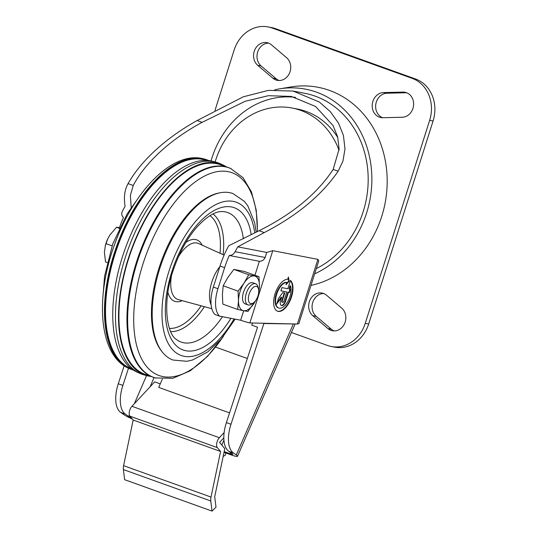 <?xml version="1.0" encoding="UTF-8"?>
<svg xmlns="http://www.w3.org/2000/svg" width="538" height="538" viewBox="0 0 538 538"><rect width="100%" height="100%" fill="white"/><g stroke="black" fill="none" stroke-linecap="round" stroke-linejoin="round"><path stroke-width="0.81" d="M219.827 266.653A26.678 13.141 109.8 0 0 211.111 304.891M208.663 160.546A111.4 54.856 109.8 0 0 204.642 159.107A111.4 54.856 109.8 0 0 202.644 158.649A111.4 54.856 109.8 0 0 116.719 247.998A111.4 54.856 109.8 0 0 129.342 368.611A111.4 54.856 109.8 0 0 133.357 370.063M206.653 160.398L204.413 159.786A110.687 54.506 109.8 0 0 202.429 159.329A110.687 54.506 109.8 0 0 117.055 248.099A110.687 54.506 109.8 0 0 129.597 367.945L131.709 368.9M226.559 166.982A112.086 55.192 109.8 0 0 222.772 164.897L219.988 163.633A112.334 55.313 109.8 0 0 215.866 162.153L212.913 161.353A112.086 55.192 109.8 0 0 210.903 160.889A112.086 55.192 109.8 0 0 124.446 250.789A112.086 55.192 109.8 0 0 137.143 372.148L139.934 373.412A112.334 55.313 109.8 0 0 144.049 374.892L147.008 375.692A112.086 55.192 109.8 0 0 151.259 376.499M215.866 162.153A112.334 55.313 109.8 0 0 213.848 161.689A112.334 55.313 109.8 0 0 127.203 251.784A112.334 55.313 109.8 0 0 139.934 373.412M222.772 164.897A112.086 55.192 109.8 0 0 216.653 162.953A112.086 55.192 109.8 0 0 128.777 257.05A112.086 55.192 109.8 0 0 147.008 375.692M224.649 166.531L222.517 165.563A111.373 54.842 109.8 0 0 216.437 163.633A111.373 54.842 109.8 0 0 129.12 257.13A111.373 54.842 109.8 0 0 147.237 375.013L149.497 375.625M257.473 231.515L256.229 210.069L251.428 191.851L243.055 177.735L230.58 168.434A111.4 54.856 109.8 0 0 224.494 166.504A111.4 54.856 109.8 0 0 137.156 260.022A111.4 54.856 109.8 0 0 155.274 377.938L172.853 378.308L190.344 370.743L207.48 356.432L223.411 336.425M219.417 192.907A87.761 43.215 109.8 0 0 161.144 261.757A87.761 43.215 109.8 0 0 162.254 351.953M256.182 232.154L254.622 222.618L247.836 205.879L244.326 201.32L232.88 193.539A88.461 43.558 109.8 0 0 229.652 192.658A88.461 43.558 109.8 0 0 160.849 265.261A88.461 43.558 109.8 0 0 173.041 360.036L186.989 361.301L192.611 359.983L207.809 351.839L221.071 339.236L235.146 319.148M119.14 228.643A56.167 27.66 -70.2 0 1 123.464 217.466C121.628 215.812 121.285 213.727 122.429 211.199A56.167 27.66 109.8 0 1 125.078 206.35C123.646 197.17 124.641 189.598 128.071 183.626C135.172 171.091 145.529 158.878 159.127 146.982C170.418 137.177 183.088 128.36 197.15 120.532L202.127 122.321L245.093 101.299L268.354 95.697L291.32 96.436L315.584 106.484L333.123 125.643L337.642 136.901L339.115 149.026L333.163 169.416C317.319 193.586 292.625 214.023 259.094 230.721L264.259 232.577L237.789 246.861L266.747 252.43L272.773 250.681L317.897 259.363L318.758 260.89L298.832 323.694L297.386 324.024L249.847 322.941L272.773 250.681M333.163 169.416L338.14 171.205L342.948 161.111L344.993 148.945L343.439 135.536L338.503 123.101L330.271 111.588L319.364 102.032L293.109 91.063L304.804 93.309A92.677 80.424 100.9 0 1 367.965 172.617A92.677 80.424 100.9 0 1 316.324 268.576M293.109 91.063L268.327 90.384L243.297 96.806L197.15 120.532M338.14 171.205C321.805 195.126 297.178 215.583 264.259 232.577M289.484 289.074L289.027 288.913L290.043 285.705L290.507 285.873L289.484 289.074L290.473 289.262L289.457 292.47L288.469 292.282L285.624 301.253A5.057 2.488 -70.2 0 1 281.448 305.537A5.057 2.488 -70.2 0 1 280.688 300.305L281.65 297.285L276.693 304.104L278.469 298.516L282.8 292.551L284.777 292.928L282.336 300.621A1.688 0.827 -70.2 0 0 282.584 302.369A1.688 0.827 -70.2 0 0 283.977 300.937L286.828 291.966L280.93 290.755M282.584 302.369L282.127 302.201A1.688 0.827 -70.2 0 1 281.872 300.46L282.336 300.621M284.293 292.84L281.872 300.46M281.65 297.285L281.186 297.124L277.144 302.692M289.989 289.175L289 292.302L288.012 292.114L285.16 301.092A5.057 2.488 -70.2 0 1 281.226 305.429M290.507 285.873A13.477 6.638 -70.2 0 1 288.025 301.072A13.477 6.638 -70.2 0 1 278.745 308.052L278.287 307.891A13.477 6.638 -70.2 0 1 276.223 294.071A13.477 6.638 -70.2 0 1 286.25 282.322L286.707 282.484L286.014 284.736L289.195 281.199L288.388 277.036L287.695 279.269A16.853 8.299 -70.2 0 0 275.066 293.829A16.853 8.299 -70.2 0 0 277.601 311.226A16.853 8.299 -70.2 0 0 290.48 299.8A16.853 8.299 -70.2 0 0 290.486 280.426L287.843 288.758L281.925 287.622L280.903 290.823L286.828 291.966M288.126 277.884L288.731 281.031L286.33 283.708M290.412 280.661A16.853 8.299 -70.2 0 1 289.915 299.881A16.853 8.299 -70.2 0 1 277.379 311.132M213.351 287.07L217.951 288.724A28.084 13.827 109.8 0 0 219.571 316.156L214.971 314.501A28.084 13.827 109.8 0 1 213.351 287.07L220.022 266.028A56.167 27.66 109.8 0 1 228.731 245.745L259.094 230.721M254.931 275.268L259.37 261.286C262.019 261.286 263.95 260.022 265.147 257.487L235.14 251.71C233.788 254.165 231.838 255.429 229.275 255.496A56.167 27.66 109.8 0 0 224.622 267.682L217.951 288.724M235.14 251.71A56.167 27.66 -70.2 0 1 237.789 246.861M211.051 160.916A87.055 75.549 100.9 0 1 211.952 157.91A87.055 75.549 100.9 0 1 295.51 97.385M128.071 183.626L133.236 185.482C139.873 172.906 150.035 160.627 163.727 148.636C175.079 138.784 187.876 130.014 202.127 122.321M133.236 185.482L130.371 195.435L131.218 207.681M215.119 161.951A75.824 65.797 100.9 0 1 215.671 160.163A75.824 65.797 100.9 0 1 292.094 108.024L297.581 109.079A75.824 65.797 100.9 0 1 337.81 137.587M278.745 308.052A13.477 6.638 -70.2 0 1 276.68 294.239A13.477 6.638 -70.2 0 1 286.707 282.484M219.571 316.156L240.674 320.211L243.68 310.729M259.37 261.286L229.275 255.496M214.998 110.404L234.138 50.074A33.699 29.247 100.9 0 1 268.106 26.9A33.699 29.247 100.9 0 1 271.905 27.942L412.216 78.373A33.699 29.247 100.9 0 1 429.654 120.344L365.262 323.331A33.699 29.247 100.9 0 1 331.294 346.506A33.699 29.247 100.9 0 1 327.494 345.463L291.421 332.497M402.249 117.25L382.881 117.728A12.636 10.968 100.9 0 1 380.837 117.553A12.636 10.968 100.9 0 1 372.283 104.244A12.636 10.968 100.9 0 1 383.567 92.57L402.942 92.092A12.636 10.968 100.9 0 1 404.986 92.26A12.636 10.968 100.9 0 1 413.54 105.576A12.636 10.968 100.9 0 1 402.249 117.25M271.475 44.842L286.606 57.714A12.636 10.968 100.9 0 1 289.666 72.771A12.636 10.968 100.9 0 1 277.332 80.35A12.636 10.968 100.9 0 1 272.827 78.171L257.695 65.293A12.636 10.968 100.9 0 1 254.635 50.236A12.636 10.968 100.9 0 1 266.969 42.657A12.636 10.968 100.9 0 1 271.475 44.842M326.573 295.241L341.704 308.113A12.636 10.968 100.9 0 1 344.764 323.17A12.636 10.968 100.9 0 1 332.43 330.749A12.636 10.968 100.9 0 1 327.924 328.57L312.793 315.692A12.636 10.968 100.9 0 1 309.733 300.634A12.636 10.968 100.9 0 1 322.067 293.055A12.636 10.968 100.9 0 1 326.573 295.241M265.147 257.487L266.747 252.43M240.674 320.211A7.021 0.471 17.6 0 0 249.847 322.941M274.689 89.826A96.894 84.083 100.9 0 1 279.289 88.904A96.894 84.083 100.9 0 1 369.976 159.066A96.894 84.083 100.9 0 1 314.656 273.822M288.731 281.031L289.195 281.199M288.012 292.114L288.469 292.282M289 292.302L289.457 292.47M292.094 108.024A75.824 65.797 100.9 0 1 339.068 150.364M268.106 26.9L271.535 27.559A33.699 29.247 100.9 0 1 275.335 28.601L415.645 79.032A33.699 29.247 100.9 0 1 433.077 121.003L368.685 323.99A33.699 29.247 100.9 0 1 334.717 347.165L331.294 346.506M334.172 330.924A12.636 10.968 100.9 0 1 331.347 329.229L316.216 316.351A12.636 10.968 100.9 0 1 312.807 302.242A12.636 10.968 100.9 0 1 323.755 293.54M279.074 80.525A12.636 10.968 100.9 0 1 276.256 78.83L261.118 65.952A12.636 10.968 100.9 0 1 257.715 51.843A12.636 10.968 100.9 0 1 268.657 43.141M382.585 117.728A12.636 10.968 100.9 0 1 375.854 103.901A12.636 10.968 100.9 0 1 386.997 93.229L406.365 92.751A12.636 10.968 100.9 0 1 406.667 92.744M279.289 88.904L290.587 87.001A101.097 87.734 100.9 0 1 386.6 169.672A101.097 87.734 100.9 0 1 310.977 285.409M107.829 238.67A18.252 8.991 109.8 0 0 107.808 238.724A18.252 8.991 109.8 0 0 105.347 245.57L104.399 252.322L105.549 261.979L107.176 262.564M256.303 286.344A9.079 4.472 109.8 0 0 248.576 296.398A9.079 4.472 109.8 0 0 253.411 302.881A9.079 4.472 109.8 0 0 258.475 288.792A9.079 4.472 109.8 0 0 256.303 286.344M119.483 227.601L116.564 227.258L109.907 234.958L107.856 238.623L105.266 245.873M105.912 243.627L112.072 245.839M258.475 288.792L257.877 286.687A11.231 5.535 109.8 0 0 255.604 283.775A11.231 5.535 109.8 0 0 255.187 283.661A11.231 5.535 109.8 0 0 246.451 292.88A11.231 5.535 109.8 0 0 248.005 304.918A11.231 5.535 109.8 0 0 251.616 304.118L253.411 302.881M116.564 227.258L119.275 228.233M222.833 304.131L222.396 294.737L223.196 285.779L227.904 277.373L233.848 269.41L248.711 274.75L244.003 283.163A18.252 8.991 109.8 0 0 238.495 300.52L237.695 309.471L222.833 304.131M258.765 291.677A18.252 8.991 109.8 0 0 259.43 286.129A18.252 8.991 109.8 0 0 254.474 275.967A18.252 8.991 109.8 0 0 244.003 283.163L238.058 291.125L238.495 300.52A18.252 8.991 109.8 0 0 243.458 310.688L237.695 309.471M238.058 291.125L223.196 285.779M256.027 300.043L247.978 311.455L243.458 310.688A18.252 8.991 109.8 0 0 253.923 303.493A18.252 8.991 109.8 0 0 255.476 300.829M252.356 282.645A11.231 5.535 109.8 0 0 249.155 283.553A11.231 5.535 109.8 0 0 242.887 300.984A11.231 5.535 109.8 0 0 246.727 304.004M257.164 297.978L258.63 295.08L259.43 286.129L258.993 276.734L248.711 274.75M258.993 276.734L244.131 271.387L233.848 269.41M132.341 419.048A12.636 1.453 23.5 0 1 123.579 414.442L120.7 412.431A28.084 13.827 109.8 0 1 118.279 383.749L124.15 365.793M223.835 437.838L219.571 442.411L224.803 448.631L214.709 496.762L216 507.179L212.033 511.1L210.775 500.979A8.426 4.149 -70.2 0 1 211.01 497.078L220.58 451.456L217.339 447.609A6.18 3.04 -70.2 0 1 219.349 437.71L224.144 432.552M223.929 440.118L221.784 445.047M219.786 442.666L220.183 441.759M225.63 452.902L225.53 454.98L223.162 456.459M224.185 451.59L229.995 453.682A5.615 0.646 23.5 0 0 232.819 454.294A5.615 0.646 23.5 0 0 232.268 453.709L228.805 451.288L233.405 452.942A28.084 13.827 -70.2 0 1 230.99 424.26L263.902 323.526L263.311 323.318M212.033 511.1L124.628 479.681L123.37 469.56A8.426 4.149 -70.2 0 1 123.599 465.666L133.168 420.037L129.934 416.19A6.18 3.04 -70.2 0 1 131.944 406.291L154.668 381.872L160.257 383.876M229.571 412.881L158.717 387.414L162.308 379.169M215.624 347.104L247.339 358.503M252.483 323.089L251.804 325.167L257.554 327.238L226.39 422.606A28.084 13.827 109.8 0 0 228.805 451.288M294.911 323.97L263.902 323.526M128.495 368.227L122.879 385.403A28.084 13.827 -70.2 0 0 125.3 414.085L128.764 416.499A5.615 0.646 23.5 0 0 131.447 417.992M233.405 452.942L236.29 454.953A12.636 1.453 23.5 0 1 237.527 456.278A12.636 1.453 23.5 0 1 231.179 454.892L224.03 452.324M133.168 420.037L220.58 451.456M169.436 328.402A60.532 29.805 109.8 0 0 201.158 305.806M220.042 253.264A60.532 29.805 109.8 0 0 209.961 215.644M202.167 245.173A32.636 16.073 109.8 0 0 195.556 239.551A32.636 16.073 109.8 0 0 185.839 242.483M167.917 292.342A32.636 16.073 109.8 0 0 182.221 300.668M170.701 331.623A63.242 31.143 109.8 0 0 204.42 306.687M223.122 254.662A63.242 31.143 109.8 0 0 212.987 213.963M224.111 255.113L198.482 243.499A29.832 14.694 109.8 0 0 196.847 242.981A29.832 14.694 109.8 0 0 178.387 256.956M171.38 276.445A29.832 14.694 109.8 0 0 178.313 299.612L211.811 308.698M201.958 158.461A111.346 54.829 109.8 0 0 116.08 247.762A111.346 54.829 109.8 0 0 128.696 368.322C98.992 355.329 94.923 298.348 114.365 245.066C132.819 192.873 170.754 152.012 201.649 158.387L203.956 158.925A111.346 54.829 109.8 0 0 201.958 158.461M231.226 168.724A111.346 54.829 109.8 0 0 225.146 166.793A111.346 54.829 109.8 0 0 137.849 260.271A111.346 54.829 109.8 0 0 155.959 378.12M257.319 231.589A107.755 53.06 109.8 0 0 228.031 171.635A107.755 53.06 109.8 0 0 133.78 314.723A107.755 53.06 109.8 0 0 222.618 337.407M254.709 232.9A81.44 40.101 109.8 0 0 233.284 201.4A81.44 40.101 109.8 0 0 173.014 259.908A81.44 40.101 109.8 0 0 173.646 350.742A81.44 40.101 109.8 0 0 234.097 318.947M251.199 234.709A75.596 37.223 109.8 0 0 231.522 206.962A75.596 37.223 109.8 0 0 175.926 260.405A75.596 37.223 109.8 0 0 175.462 344.878A75.596 37.223 109.8 0 0 230.91 318.335M243.358 238.791A68.817 33.887 109.8 0 0 225.214 211.878A68.817 33.887 109.8 0 0 222.624 211.575C215.597 211.037 206.928 216.316 196.619 227.426C187.318 238.247 179.786 251.777 174.03 268.005C162.2 299.632 165.953 333.479 176.612 339.599A68.817 33.887 109.8 0 0 222.45 316.707M220.022 266.028L224.622 267.682M297.386 324.024L317.897 259.363M285.16 301.092L285.624 301.253M365.262 323.331L368.685 323.99M327.924 328.57L331.347 329.229M272.827 78.171L276.256 78.83M383.567 92.57L386.997 93.229M312.793 315.692L316.216 316.351M257.695 65.293L261.118 65.952M402.942 92.092L406.365 92.751M429.654 120.344L433.077 121.003M412.216 78.373L415.645 79.032M271.905 27.942L275.335 28.601M230.52 452.485L229.995 453.682M154.07 377.575L150.028 386.862M131.944 406.291L219.349 437.71M226.39 422.606L230.99 424.26M118.279 383.749L122.879 385.403M120.7 412.431L125.3 414.085M293.25 324.138L236.29 454.953M146.578 375.578L134.318 403.735M129.382 415.074L128.764 416.499M123.37 469.56L210.775 500.979M123.599 465.666L211.01 497.078M129.934 416.19L217.339 447.609M103.222 293.223L104.547 276.397L112.785 243.842L127.318 213.633L136.504 200.62M128.696 368.322L129.342 368.611M203.956 158.925L204.642 159.107M255.604 283.775L252.766 282.753M248.005 304.918L245.167 303.896M237.527 456.278L295.133 323.977"/></g></svg>
